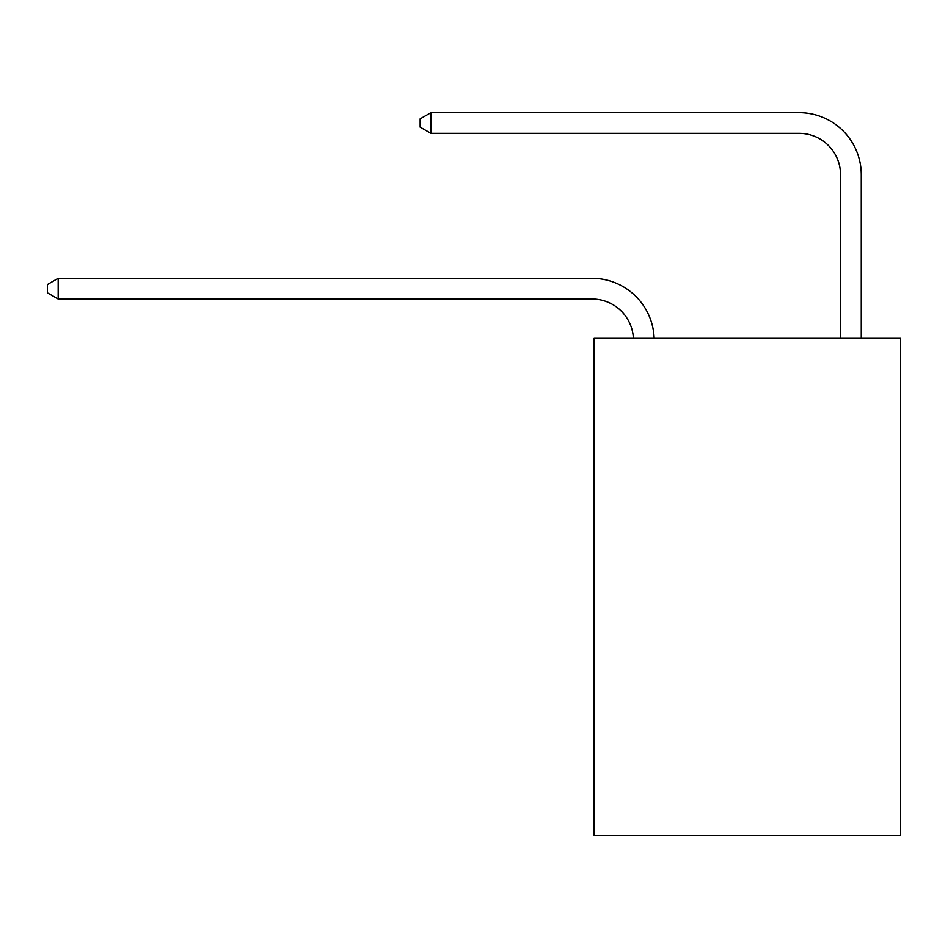 <?xml version="1.0" encoding="UTF-8"?>
<svg xmlns="http://www.w3.org/2000/svg" width="948" height="948" viewBox="0 0 948 948"><rect width="100%" height="100%" fill="white"/><g stroke="black" fill="none" stroke-linecap="round" stroke-linejoin="round"><path stroke-width="1.42" d="M900.6 338.353L900.6 835.366L594.112 835.366L594.112 338.353L900.6 338.353M592.038 299.011A41.416 41.416 -41.6 0 1 633.406 338.353A41.416 41.416 -146.6 0 0 592.038 299.011L58.172 299.011L47.4 292.802L47.4 284.519L58.172 278.297L592.038 278.297A62.13 62.13 138.4 0 1 654.132 338.353M840.544 338.353L840.544 174.764A41.416 41.416 177.7 0 0 799.128 133.336L430.925 133.336L420.154 127.127L420.154 118.844L430.925 112.634L799.128 112.634A62.13 62.13 40.3 0 1 861.258 174.764L861.258 338.353M840.544 174.764A41.416 41.416 -139.7 0 0 799.128 133.336A41.416 41.416 -139.7 0 1 840.544 174.764A41.416 41.416 -139.7 0 0 799.128 133.336A41.416 41.416 -139.7 0 1 840.544 174.764A41.416 41.416 -139.7 0 0 799.128 133.336A41.416 41.416 -139.7 0 1 840.544 174.764A41.416 41.416 -139.7 0 0 799.128 133.336A41.416 41.416 -139.7 0 1 840.544 174.764A41.416 41.416 -139.7 0 0 799.128 133.336A41.416 41.416 -139.7 0 1 840.544 174.764A41.416 41.416 -139.7 0 0 799.128 133.336A41.416 41.416 -139.7 0 1 840.544 174.764A41.416 41.416 -139.7 0 0 799.128 133.336A41.416 41.416 -139.7 0 1 840.544 174.764A41.416 41.416 -139.7 0 0 799.128 133.336A41.416 41.416 -139.7 0 1 840.544 174.764A41.416 41.416 -139.7 0 0 799.128 133.336A41.416 41.416 -139.7 0 1 840.544 174.764A41.416 41.416 -139.7 0 0 799.128 133.336A41.416 41.416 -139.7 0 1 840.544 174.764A41.416 41.416 -139.7 0 0 799.128 133.336A41.416 41.416 -139.7 0 1 840.544 174.764A41.416 41.416 -139.7 0 0 799.128 133.336A41.416 41.416 -139.7 0 1 840.544 174.764A41.416 41.416 -139.7 0 0 799.128 133.336A41.416 41.416 -139.7 0 1 840.544 174.764A41.416 41.416 -139.7 0 0 799.128 133.336A41.416 41.416 -139.7 0 1 840.544 174.764A41.416 41.416 -139.7 0 0 799.128 133.336A41.416 41.416 -139.7 0 1 840.544 174.764A41.416 41.416 -139.7 0 0 799.128 133.336M430.925 133.336L430.925 112.634L799.128 112.634M58.172 278.297L58.172 299.011"/></g></svg>

